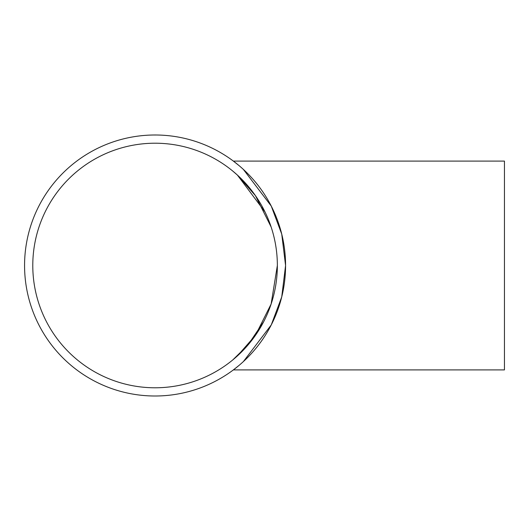 <?xml version="1.0" encoding="UTF-8"?>
<svg xmlns="http://www.w3.org/2000/svg" width="531" height="531" viewBox="0 0 531 531"><rect width="100%" height="100%" fill="white"/><g stroke="black" fill="none" stroke-linecap="round" stroke-linejoin="round"><path stroke-width="0.8" d="M277.355 265.5L271.129 304.024L255.424 335.373L237.417 355.903L232.804 359.899L247.858 345.15L263.622 321.799M264.982 211.909L237.417 175.097L255.424 195.627L271.129 226.976M232.804 171.101L237.417 175.097M233.375 161.099L238.996 165.566L233.375 161.099L504.45 161.099L504.45 369.901L233.375 369.901L238.996 365.434L233.375 369.901M243.384 361.578L271.255 324.932L281.735 296.915L285.572 265.5L281.735 234.085L271.255 206.068L243.384 169.422M155.072 134.993A130.507 130.507 0 0 0 42.049 330.753A130.507 130.507 0 0 0 268.089 330.753A130.507 130.507 0 0 0 155.072 134.993M155.072 387.783A122.283 122.283 0 0 1 49.171 204.355A122.283 122.283 0 0 1 260.973 204.355A122.283 122.283 0 0 1 155.072 387.783"/></g></svg>
